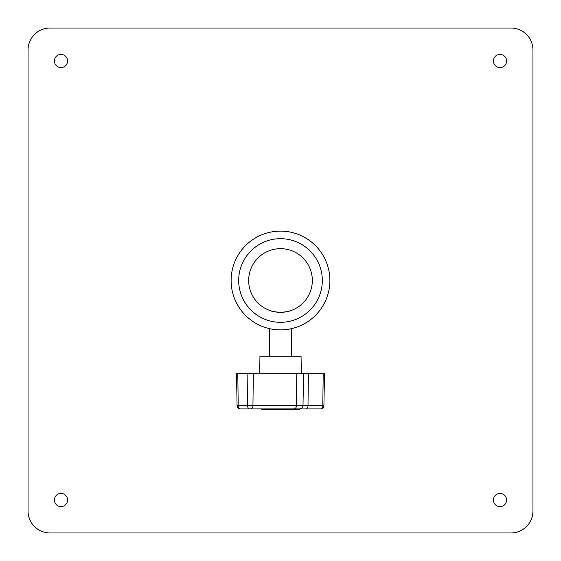 <?xml version="1.0" encoding="UTF-8"?>
<svg xmlns="http://www.w3.org/2000/svg" width="561" height="561" viewBox="0 0 561 561"><rect width="100%" height="100%" fill="white"/><g stroke="black" fill="none" stroke-linecap="round" stroke-linejoin="round"><path stroke-width="0.84" d="M60.981 506.604A6.585 6.585 0 0 1 54.396 500.019A6.585 6.585 0 0 1 60.981 493.435A6.585 6.585 0 0 1 67.565 500.019A6.585 6.585 0 0 1 60.981 506.604M500.019 506.604A6.585 6.585 0 0 1 493.435 500.019A6.585 6.585 0 0 1 500.019 493.435A6.585 6.585 0 0 1 506.604 500.019A6.585 6.585 0 0 1 500.019 506.604M500.019 67.565A6.585 6.585 0 0 1 493.435 60.981A6.585 6.585 0 0 1 500.019 54.396A6.585 6.585 0 0 1 506.604 60.981A6.585 6.585 0 0 1 500.019 67.565M60.981 67.565A6.585 6.585 0 0 1 54.396 60.981A6.585 6.585 0 0 1 60.981 54.396A6.585 6.585 0 0 1 67.565 60.981A6.585 6.585 0 0 1 60.981 67.565M532.95 511.001L532.95 49.999A21.949 21.949 0 0 0 511.001 28.05L49.999 28.05A21.949 21.949 0 0 0 28.05 49.999L28.05 511.001A21.949 21.949 0 0 0 49.999 532.95L511.001 532.95A21.949 21.949 0 0 0 532.95 511.001M273.887 311.635L271.173 310.934C271.72 311.404 274.827 311.874 280.5 312.33C286.173 311.874 289.287 311.404 289.827 310.934C289.28 311.411 286.166 311.874 280.5 312.33L278.67 312.281M276.917 312.126L275.325 311.909M282.323 312.281L280.5 312.33A31.83 31.83 0 0 0 312.33 280.5A31.83 31.83 0 0 0 280.5 248.67A31.83 31.83 0 0 0 248.67 280.5A31.83 31.83 0 0 0 280.5 312.33C274.827 311.874 271.72 311.404 271.173 310.934M280.5 322.316A41.816 41.816 0 0 0 322.316 280.5A41.816 41.816 0 0 0 280.5 238.684A41.816 41.816 0 0 0 238.684 280.5A41.816 41.816 0 0 0 280.5 322.316M280.5 231.111A49.389 49.389 0 0 1 329.889 280.5A49.389 49.389 0 0 1 280.5 329.889A49.389 49.389 0 0 1 231.111 280.5A49.389 49.389 0 0 1 280.5 231.111M289.827 310.934L287.134 311.628M285.682 311.909L284.083 312.126M276.818 409.579L276.818 408.92L299.272 408.92L299.329 409.579L261.728 409.579M259.645 373.794L259.953 356.235L301.047 356.235L301.355 373.794M255.332 408.92L261.728 408.92M299.329 409.579L299.329 408.92L320.633 408.92L240.529 408.92A3.296 2.328 -90 0 1 238.201 405.687L237.808 373.794L236.518 373.794L237.079 405.687L247.513 405.687L247.12 373.794L237.808 373.794M262.373 409.579L262.373 408.92L261.671 408.92L261.671 409.579M249.841 408.92A3.296 2.328 -90 0 1 247.513 405.687L323.921 405.687L324.482 373.794L247.12 373.794M275.171 409.579L275.171 408.92M320.471 408.92A3.296 2.328 90 0 0 322.799 405.687L323.192 373.794M305.668 408.92A3.296 2.328 90 0 0 307.996 405.687L308.396 373.794M294.076 408.92A3.296 2.328 -90 0 0 296.404 405.687L296.797 373.794M250.606 408.92A3.296 2.328 -90 0 0 252.934 405.687L253.327 373.794M291.475 328.655L291.475 356.235M299.7 408.92C301.678 408.731 302.772 407.658 302.996 405.687L303.55 373.794M323.921 405.687C323.704 407.658 322.603 408.731 320.633 408.92M237.079 405.687C237.296 407.658 238.397 408.731 240.367 408.92M269.525 328.655L269.525 356.235"/></g></svg>
